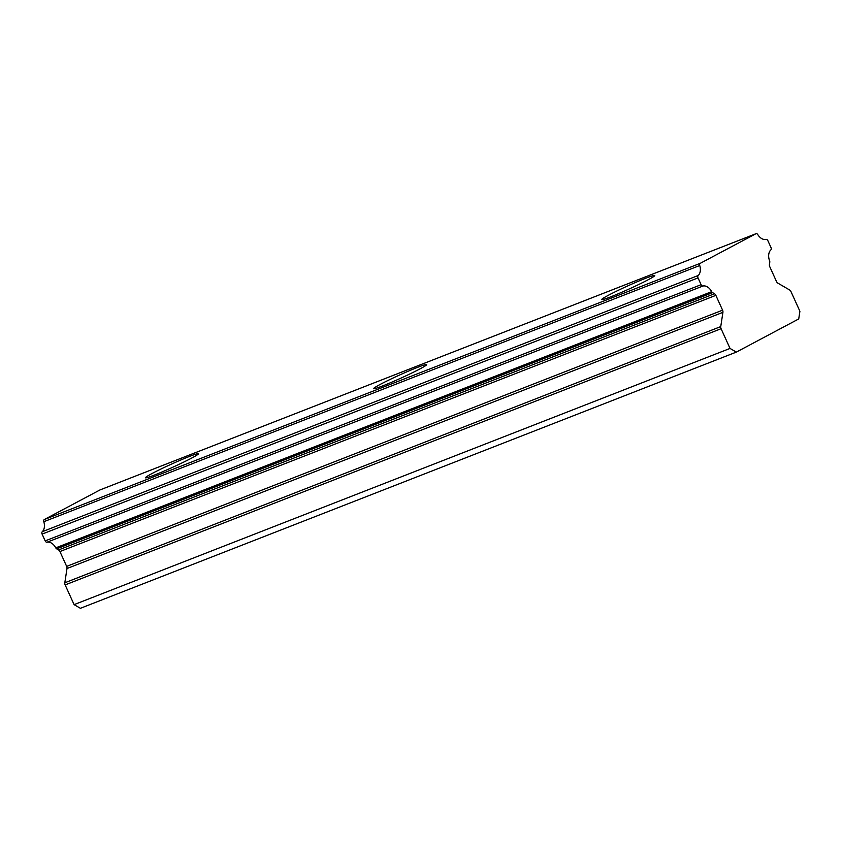 <?xml version="1.0" encoding="UTF-8"?>
<svg xmlns="http://www.w3.org/2000/svg" width="842" height="842" viewBox="0 0 842 842"><rect width="100%" height="100%" fill="white"/><g stroke="black" fill="none" stroke-linecap="round" stroke-linejoin="round"><path stroke-width="1.26" d="M189.429 456.459A29.123 1.695 -24.4 0 0 160.685 469.162A29.123 1.695 -24.4 0 0 145.445 477.782A29.123 1.695 -24.4 0 0 154.496 475.035A29.123 1.695 -24.4 0 0 183.24 462.332A29.123 1.695 -24.4 0 0 198.48 453.722A29.123 1.695 -24.4 0 0 189.429 456.459M645.73 278.239A29.123 1.695 -24.4 0 0 616.986 290.943A29.123 1.695 -24.4 0 0 601.746 299.552A29.123 1.695 -24.4 0 0 610.797 296.816A29.123 1.695 -24.4 0 0 639.541 284.112A29.123 1.695 -24.4 0 0 654.781 275.492A29.123 1.695 -24.4 0 0 645.73 278.239M417.579 367.354A29.123 1.695 -24.4 0 0 388.836 380.058A29.123 1.695 -24.4 0 0 373.595 388.667A29.123 1.695 -24.4 0 0 382.647 385.931A29.123 1.695 -24.4 0 0 411.391 373.227A29.123 1.695 -24.4 0 0 426.631 364.607A29.123 1.695 -24.4 0 0 417.579 367.354M100.209 489.855A2.031 1.379 68.7 0 0 100.082 489.897A2.031 1.379 68.7 0 0 99.966 489.949L755.895 233.75A2.031 1.379 -111.3 0 1 756.011 233.697A2.031 1.379 -111.3 0 1 757.811 234.634A10.199 6.904 -111.3 0 0 766.052 239.433A2.052 1.389 -111.3 0 1 767.893 240.728A2.052 1.389 -111.3 0 1 767.904 240.749L770.988 247.537A2.073 1.4 -111.3 0 1 770.819 249.937A10.188 6.894 -111.3 0 0 769.609 260.873A1.979 1.337 -111.3 0 1 769.777 262.23L769.43 264.546A2.842 1.926 -111.3 0 0 769.767 266.682L776.492 281.512A2.915 1.979 -111.3 0 0 777.85 283.123L789.607 289.974A2.905 1.968 -111.3 0 1 790.964 291.564L799.9 311.277L798.732 318.939L736.34 352.103L80.411 608.303L74.096 604.63L730.025 348.43L736.34 352.103M64.813 582.78L66.992 568.529A2.915 1.979 68.7 0 0 66.655 566.382L59.929 551.552A2.842 1.926 68.7 0 0 59.919 551.521A2.842 1.926 68.7 0 0 58.561 549.952L56.656 548.837L712.595 292.637L714.5 293.753A2.842 1.926 -111.3 0 1 715.847 295.321A2.842 1.926 -111.3 0 1 715.858 295.353L722.583 310.182A2.915 1.979 -111.3 0 1 722.92 312.329L720.752 326.58L64.813 582.78A2.905 1.968 68.7 0 0 65.15 584.916L74.096 604.63M99.966 489.949L44.331 519.525A2.031 1.379 68.7 0 0 43.805 521.714A10.199 6.904 -111.3 0 1 42.279 531.702A2.052 1.389 68.7 0 0 42.1 534.102L45.184 540.89A2.073 1.4 68.7 0 0 47.047 542.216A10.188 6.894 -111.3 0 1 55.772 547.858A1.979 1.337 68.7 0 0 56.656 548.837M755.895 233.75L700.26 263.325L44.331 519.525M43.805 521.714L699.744 265.514A2.031 1.379 -111.3 0 1 700.26 263.325M699.744 265.514A10.199 6.904 -111.3 0 1 698.207 275.502L42.279 531.702M42.1 534.102L698.029 277.902A2.052 1.389 -111.3 0 1 698.207 275.502M698.029 277.902L701.112 284.691L45.184 540.89M47.047 542.216L702.975 286.017A2.073 1.4 -111.3 0 1 701.112 284.691M702.975 286.017A10.188 6.894 -111.3 0 1 711.701 291.658L55.772 547.858M712.595 292.637A1.979 1.337 -111.3 0 1 711.701 291.658M65.15 584.916L721.089 328.717A2.905 1.968 -111.3 0 1 720.752 326.58M721.089 328.717L730.025 348.43M58.561 549.952L714.5 293.753M66.992 568.529L722.92 312.329M722.583 310.182L66.655 566.382M59.929 551.552L715.858 295.353M100.082 489.897L756.011 233.697"/></g></svg>
